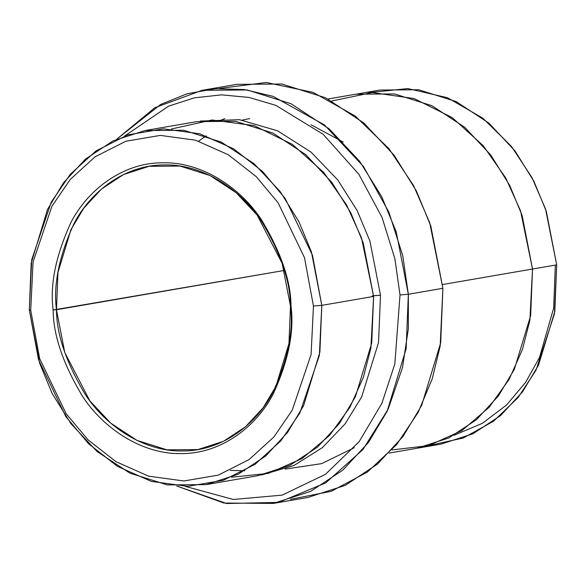 <?xml version="1.0" encoding="UTF-8"?>
<svg xmlns="http://www.w3.org/2000/svg" width="586" height="586" viewBox="0 0 586 586"><rect width="100%" height="100%" fill="white"/><g stroke="black" fill="none" stroke-linecap="round" stroke-linejoin="round"><path stroke-width="0.88" d="M56.468 309.73C53.216 284.899 59.069 256.177 74.019 223.574C89.885 192.589 123.968 164.981 163.721 164.944C203.401 163.765 241.168 190.274 261.217 220.717C280.584 252.8 290.334 281.28 290.466 306.163L291.037 306.368C290.898 281.075 280.987 252.119 261.297 219.501C240.919 188.553 202.514 161.604 162.175 162.798C121.756 162.835 87.109 190.904 70.979 222.402C55.78 255.555 49.832 284.752 53.143 310.001L284.313 270.454L56.468 309.73L64.76 352.486L89.834 400.868L110.688 423.099L136.926 440.372L166.907 449.821L197.885 449.587L223.478 441.317L245.578 426.725L263.136 407.746L275.911 386.445L288.964 343.499L290.466 306.163L282.174 263.407L257.108 215.025L236.246 192.794L210.015 175.514L180.027 166.072L149.049 166.307L123.463 174.577L101.356 189.168L83.805 208.147L71.031 229.448L57.977 272.395L56.468 309.73L53.143 310.001C49.832 284.752 55.78 255.555 70.979 222.402C87.109 190.904 121.756 162.835 162.175 162.798C202.514 161.604 240.919 188.553 261.297 219.501C280.987 252.119 290.898 281.075 291.037 306.368C294.348 331.617 288.4 360.815 273.193 393.968C257.071 425.465 222.416 453.535 181.997 453.571C141.658 454.765 103.261 427.817 82.875 396.868C63.185 364.25 53.275 335.295 53.143 310.001C53.275 335.295 63.185 364.25 82.875 396.868C103.261 427.817 141.658 454.765 181.997 453.571C222.416 453.535 257.071 425.465 273.193 393.968C288.4 360.815 294.348 331.617 291.037 306.368L290.466 306.163C293.725 330.995 287.873 359.709 272.915 392.32C257.056 423.304 222.973 450.912 183.22 450.949C143.541 452.121 105.766 425.612 85.717 395.176C66.357 363.093 56.608 334.613 56.468 309.73M400.018 294.934L394.825 364.023L381.925 403.19L359.181 441.646L325.494 474.301L282.13 495.133L233.316 499.477L185.205 486.351L233.316 499.477L282.13 495.133L325.494 474.301L359.181 441.646L381.925 403.19L394.825 364.023L400.018 294.934L394.839 258.572L382.072 217.501L358.881 174.32L323.238 134.362L275.845 105.355L249.101 97.444L221.581 94.859L194.391 97.833L168.621 106.132L124.789 135.908L168.621 106.132L194.391 97.833L221.581 94.859L249.101 97.444L275.845 105.355L323.238 134.362L358.881 174.32L382.072 217.501L394.839 258.572L400.018 294.934L408.347 294.26L400.018 294.934M176.701 485.999L226.621 503.521L278.658 502.4L325.823 482.835L362.932 449.528L388.144 409.167L402.479 367.627L408.354 328.724L408.347 294.26L406.157 348.714L387.119 411.35L368.491 442.408L342.883 470.089L310.661 491.368L273.34 503.425L223.903 503.044L176.701 485.999M273.34 503.425L307.884 497.47L345.205 485.406L377.435 464.134L403.036 436.453L421.664 405.387L440.701 342.759L442.891 288.305L440.174 346.062L432.248 378.783L418.133 412.405L396.663 444.562L367.437 472.045L331.251 491.295L290.422 499.345M453.974 435.295L482.432 423.319L506.619 404.933L525.671 382.27L539.486 357.475L553.66 308.104L555.33 265.092M417.972 448.1L440.98 444.129L472.968 433.794L500.591 415.555L522.536 391.829L538.505 365.21L554.817 311.525L556.7 264.857L554.459 313.832L536.058 370.11L518.127 397.513L493.661 421.129L463.27 437.998L428.813 445.587M171.434 128.986L212.029 119.998L254.002 125.587L292.407 144.405L323.706 172.438L346.575 204.917L361.503 237.879L373.604 296.421L321.787 305.357L312.521 255.393L285.228 198.551L262.521 171.449L233.609 148.815L199.731 133.791L163.355 128.839L127.733 134.89L95.972 150.917L70.203 174.386L51.238 202.126L31.739 259.686L29.3 309.826L30.721 310.346L33.08 261.876L51.927 206.235L70.261 179.419L95.166 156.74L125.873 141.241L160.308 135.395L195.468 140.179L228.218 154.704L256.17 176.576L278.116 202.785L304.5 257.73L313.451 306.024L311.1 354.493L292.253 410.134L273.918 436.951L249.006 459.629L218.3 475.129L183.865 480.974L148.705 476.191L115.955 461.665L88.01 439.786L66.064 413.584L39.672 358.639L30.721 310.346L29.3 309.826L38.559 359.782L65.859 416.624L88.567 443.734L117.471 466.361L151.356 481.392L187.725 486.336L223.354 480.286L255.115 464.258L280.884 440.797L299.849 413.049L319.348 355.497L321.787 305.357L313.451 306.024L304.5 257.73L278.116 202.785L256.17 176.576L228.218 154.704L195.468 140.179L160.308 135.395L125.873 141.241L95.166 156.74L70.261 179.419L51.927 206.235L33.08 261.876L30.721 310.346L39.672 358.639L66.064 413.584L88.01 439.786L115.955 461.665L148.705 476.191L183.865 480.974L218.3 475.129L249.006 459.629L273.918 436.951L292.253 410.134L311.1 354.493L313.451 306.024L321.787 305.357L319.905 352.025L303.592 405.71L287.623 432.329L265.678 456.055L238.055 474.294L206.067 484.629L167.34 484.922L129.865 473.122L97.071 451.528L71.001 423.737L52.088 393.382L39.665 363.261L29.3 309.826L31.183 263.151L47.495 209.466L63.464 182.847L85.409 159.121L113.032 140.882L145.02 130.546L183.74 130.253L221.222 142.061L254.009 163.655L280.086 191.439L298.992 221.794L311.422 251.921L321.787 305.357L373.604 296.421L370.901 348.084L363.349 377.384L349.908 407.292L329.552 435.42L302.054 458.567L268.513 473.356L231.47 477.253M373.553 295.703L380.512 295.234L378.534 342.561L361.635 396.993L345.117 423.846L322.461 447.572L294.047 465.46L261.327 475.048L294.047 465.46L322.461 447.572L345.117 423.846L361.635 396.993L378.534 342.561L380.512 295.234L372.183 295.901M249.673 118.577L242.289 120.101M221.442 119.976L224.782 118.702M219.582 88.435L266.278 82.48L313.129 92.39L355.123 115.969L388.95 148.69L413.562 185.564L429.677 222.599L442.891 288.305L408.347 294.26L442.891 288.305L430.805 225.962L416.302 190.816L394.246 155.4L363.825 122.979L325.567 97.789L281.837 84.018L236.663 84.355L202.119 90.31L247.292 89.973L291.022 103.744L329.273 128.935L359.694 161.355L381.757 196.771L396.253 231.917L408.347 294.26L402.772 255.73L388.87 212.132L363.481 166.497L324.505 124.986L273.12 96.36L244.487 89.57L215.362 88.684L187 93.804L160.571 104.513L116.892 139.087L154.851 107.692L202.119 90.31M206.067 484.629L257.884 475.7L289.872 465.357L317.495 447.125L339.44 423.4L355.409 396.773L371.722 343.088L373.604 296.421L363.239 242.985L350.816 212.857L331.903 182.502L305.833 154.719L273.039 133.125L235.565 121.324L196.837 121.61L145.02 130.546M389.053 453.088L416.8 448.305L448.788 437.969L476.411 419.73L498.356 396.004L514.325 369.385L530.645 315.693L532.52 269.025L556.7 264.857L442.606 284.525L532.52 269.025L522.155 215.582L509.732 185.462L490.819 155.1L464.749 127.316L431.955 105.722L394.473 93.921L355.753 94.207L328.006 98.99M285.184 469.086L321.67 463.629L354.303 447.682M331.83 100.982L372.366 92.544L414.104 98.565L452.172 117.588L483.15 145.636L505.762 177.998L520.536 210.799L532.52 269.025L529.876 320.388L522.426 349.512L509.183 379.274L489.105 407.329L461.951 430.549L428.754 445.602L391.99 449.938M367.979 92.749L407.812 88.574L447.492 97.73L482.886 118.233L511.329 146.251L532.007 177.631L545.559 209.07L556.7 264.857L546.335 211.421L533.912 181.294L514.999 150.939L488.929 123.155L456.135 101.561L418.66 89.753L379.933 90.046L356.925 94.016M200.302 121.068L239.381 119.691L277.508 130.781L311.041 152.096L337.785 179.968L357.189 210.623L369.927 241.124L380.512 295.234M244.721 470.8L230.291 470.39M343.198 142.054L310.998 124.752M206.177 135.835L198.669 141.153"/></g></svg>
